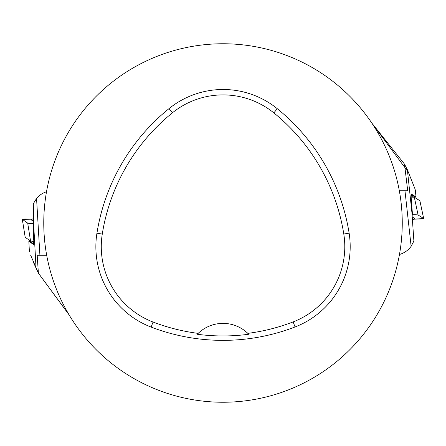 <?xml version="1.0" encoding="UTF-8"?>
<svg xmlns="http://www.w3.org/2000/svg" width="446" height="446" viewBox="0 0 446 446"><rect width="100%" height="100%" fill="white"/><g stroke="black" fill="none" stroke-linecap="round" stroke-linejoin="round"><path stroke-width="0.67" d="M29.888 241.163L28.834 241.219L33.595 244.586L33.673 241.319M68.918 314.575L38.389 273.119L30.59 255.067M29.397 251.605L28.834 241.219M30.568 241.085L25.188 237.272L22.3 219.287A5.737 0.396 -178.1 0 0 22.328 219.326L27.697 223.123L30.568 241.085L33.857 241.325L33.238 223.312L33.673 223.636L33.322 203.733L36.561 198.459A21.508 21.508 0 0 1 46.507 191.763M36.054 268.33L33.64 223.597M69.085 314.854L38.401 273.186L33.177 261.791M38.389 273.119L37.18 255.263L39.911 255.263L36.561 198.459M39.911 255.263L46.691 255.263M33.238 223.312L33.667 223.323M33.584 218.451L31.148 219.755L33.634 221.511M27.697 223.123A5.737 0.396 -178.1 0 0 33.249 223.663L27.697 223.123L22.328 219.326L32.212 219.181L27.446 219.058A5.737 0.396 -178.1 0 0 22.3 219.287M29.96 241.269L33.612 243.856M29.096 240.043L29.971 241.286L29.107 240.048M414.997 197.11L416.04 196.998L411.117 193.887L411.206 197.149M371.797 123.04L404.516 164.139L407.371 169.742L415.014 188.926M415.271 189.734L416.04 196.998M414.317 197.227L419.887 200.75L423.7 218.562A5.737 0.396 -1.1 0 0 423.667 218.529L418.114 215.017L414.317 197.227L411.017 197.154L412.567 215.111L412.065 214.766L413.894 241.057L411.128 246.304A21.508 21.508 0 0 1 399.471 254.465M407.371 169.742L412.154 214.844M404.516 164.139L407.705 190.737L404.962 190.737L411.128 246.304M408.831 172.836L371.68 122.873M404.962 190.737L399.326 190.737M412.567 215.111L412.093 215.123M412.433 220.012L414.841 218.557L412.215 216.895M418.114 215.017A5.737 0.396 -1.1 0 0 412.539 214.76L418.114 215.017L423.667 218.529L413.804 219.181L418.577 219.058A5.737 0.396 -1.1 0 0 423.7 218.562M414.914 197.009L411.134 194.612M43.764 223A179.247 179.247 0 0 1 312.635 67.77A179.247 179.247 0 0 1 312.635 378.23A179.247 179.247 0 0 1 43.764 223M96.933 233.213A200.756 200.756 0 0 1 169.012 108.618A86.039 86.039 0 0 1 277.267 108.696A200.756 200.756 0 0 1 349.129 233.169A86.039 86.039 0 0 1 295.068 326.957A200.756 200.756 0 0 1 151.127 327.08A86.039 86.039 0 0 1 96.933 233.213L102.273 234.061A195.354 195.354 0 0 1 172.407 112.821A80.637 80.637 0 0 1 273.861 112.894A195.354 195.354 0 0 1 343.794 234.016A80.637 80.637 0 0 1 293.128 321.912A195.354 195.354 0 0 1 247.831 333.363L248.729 334.255A35.847 35.847 0 0 0 247.976 333.502M102.273 234.061A80.637 80.637 0 0 0 153.062 322.029A195.354 195.354 0 0 0 198.169 333.379L197.271 334.271A196.351 196.351 0 0 0 248.729 334.255M198.169 333.379A35.847 35.847 0 0 1 247.831 333.363M198.03 333.513A35.847 35.847 0 0 0 197.271 334.271M33.539 232.031L33.037 241.303M22.328 219.326L25.199 237.289M32.235 241.275L33.628 243.26M411.82 206.42L411.836 197.132M423.667 218.529L419.876 200.739M412.645 197.121L411.151 195.209M172.407 112.821L169.012 108.618M273.861 112.894L277.267 108.696M343.794 234.016L349.129 233.169M293.128 321.912L295.068 326.957M153.062 322.029L151.127 327.08"/></g></svg>
